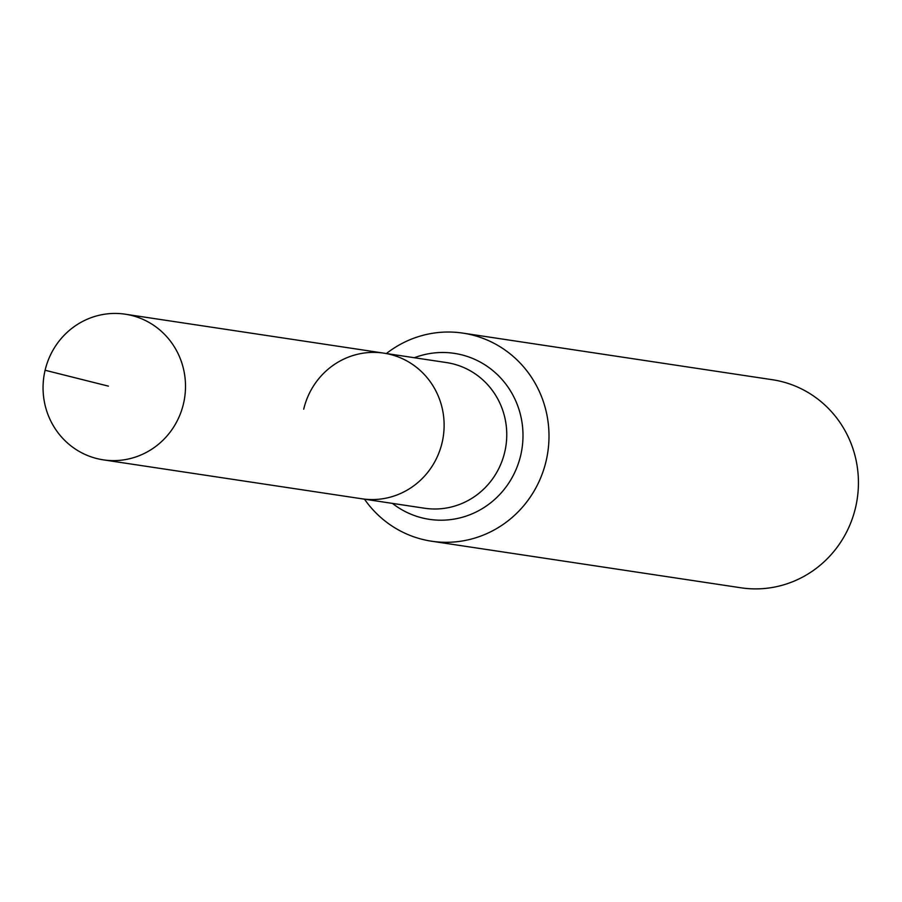 <?xml version="1.0" encoding="UTF-8"?>
<svg xmlns="http://www.w3.org/2000/svg" width="902" height="902" viewBox="0 0 902 902"><rect width="100%" height="100%" fill="white"/><g stroke="black" fill="none" stroke-linecap="round" stroke-linejoin="round"><path stroke-width="1.35" d="M45.1 370.248A73.648 71.179 -81.4 0 0 103.313 459.851A73.648 71.179 -81.4 0 0 183.467 403.803A73.648 71.179 -81.4 0 0 125.254 314.2A73.648 71.179 -81.4 0 0 45.1 370.248L108.387 386.135M103.313 459.851L361.928 498.795A73.648 71.179 -81.4 0 0 442.081 442.747A73.648 71.179 -81.4 0 0 383.857 353.144L446.49 362.57A73.648 71.179 -81.4 0 1 452.466 363.743A73.648 71.179 -81.4 0 1 504.714 452.184A73.648 71.179 -81.4 0 1 424.56 508.232L361.928 498.795A73.648 71.179 -81.4 0 0 442.081 442.747A73.648 71.179 -81.4 0 0 383.857 353.144A73.648 71.179 -81.4 0 0 303.703 409.192M364.476 499.178A105.218 101.678 -81.4 0 0 431.573 541.211L741.016 587.8A105.218 101.678 -81.4 0 0 855.513 507.736A105.218 101.678 -81.4 0 0 772.349 379.719L462.918 333.12A105.218 101.678 -81.4 0 0 386.406 353.528M431.573 541.211A105.218 101.678 -81.4 0 0 546.082 461.136A105.218 101.678 -81.4 0 0 462.918 333.12M392.415 503.384A83.92 81.101 -81.4 0 0 422.531 517.996A83.92 81.101 -81.4 0 0 520.668 455.476A83.92 81.101 -81.4 0 0 461.136 354.7A83.92 81.101 -81.4 0 0 414.356 357.733M383.857 353.144L125.254 314.2"/></g></svg>
